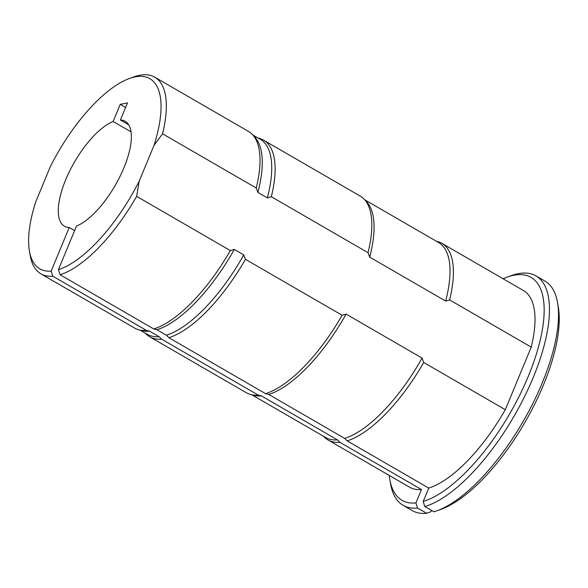 <?xml version="1.0" encoding="UTF-8"?>
<svg xmlns="http://www.w3.org/2000/svg" width="588" height="588" viewBox="0 0 588 588"><rect width="100%" height="100%" fill="white"/><g stroke="black" fill="none" stroke-linecap="round" stroke-linejoin="round"><path stroke-width="0.88" d="M128.669 124.796L120.408 120.018A60.593 23.483 120.1 0 1 125.171 121.319A60.593 23.483 120.1 0 1 121.466 173.387A60.593 23.483 120.1 0 1 76.491 226.042L58.432 269.642A109.831 42.564 -59.9 0 0 139.165 181.229L153.997 145.42A109.831 42.564 -59.9 0 0 129.25 78.549A109.831 42.564 -59.9 0 0 50.472 166.301L35.64 202.11A109.831 42.564 -59.9 0 0 29.422 251.054A109.831 42.564 -59.9 0 0 51.171 271.105L69.23 227.505A60.593 23.483 120.1 0 1 64.467 226.211A60.593 23.483 120.1 0 1 68.171 174.136A60.593 23.483 120.1 0 1 113.146 121.488L131.014 131.83M120.408 120.018L127.5 102.907L120.231 104.37L113.146 121.488M129.25 78.549L133.461 77.013A113.616 44.026 120.1 0 1 154.747 77.175A113.616 44.026 120.1 0 1 162.56 133.792L256.236 187.998A113.616 44.026 120.1 0 0 252.355 134.49A113.616 44.026 120.1 0 0 248.423 131.381L154.747 77.175M252.355 134.49L254.67 136.916A112.668 43.659 120.1 0 1 257.904 192.416L256.236 187.998M252.906 135.071L260.241 139.312A112.668 43.659 120.1 0 1 267.371 197.899L257.904 192.416M230.32 250.561L234.296 249.408L243.77 254.891L245.431 259.308A113.616 44.026 120.1 0 1 168.859 337.688L166.382 335.219L156.915 329.743L153.747 328.949L60.072 274.736A113.616 44.026 120.1 0 0 136.644 196.355L230.32 250.561A113.616 44.026 120.1 0 1 153.747 328.949M243.77 254.891A112.668 43.659 120.1 0 1 166.382 335.219M258.11 138.077L258.882 138.268A113.616 44.026 120.1 0 1 263.534 140.128A113.616 44.026 120.1 0 1 271.347 196.745L267.371 197.899M263.534 140.128L360.231 196.083A113.616 44.026 120.1 0 1 364.163 199.192A113.616 44.026 120.1 0 1 368.044 252.7L271.347 196.745M364.163 199.192L366.478 201.618A112.668 43.659 120.1 0 1 369.712 257.118L368.044 252.7M364.714 199.773L438.53 242.491A112.668 43.659 120.1 0 1 445.66 301.071L369.712 257.118M245.431 259.308L342.128 315.264L346.104 314.11L422.059 358.063L423.72 362.48A113.616 44.026 120.1 0 1 347.148 440.868L344.671 438.398L268.723 394.445L265.555 393.651L168.859 337.688M422.059 358.063A112.668 43.659 120.1 0 1 344.671 438.398M436.392 241.256L437.171 241.44A113.616 44.026 120.1 0 1 441.823 243.3A113.616 44.026 120.1 0 1 449.636 299.917L445.66 301.071M441.823 243.3L523.416 290.516A113.616 44.026 120.1 0 1 531.221 347.133L449.636 299.917M153.997 145.42L162.56 133.792M40.932 273.854A113.616 44.026 120.1 0 0 52.802 276.206L146.478 330.412A113.616 44.026 120.1 0 1 139.268 329.919A113.616 44.026 120.1 0 1 134.608 328.06L40.932 273.854A113.616 44.026 120.1 0 1 30.186 255.471L29.422 251.054M234.296 249.408A112.668 43.659 120.1 0 1 156.915 329.743M146.478 330.412L149.646 331.206A112.668 43.659 120.1 0 1 142.517 330.713L139.268 329.919M149.646 331.206L159.12 336.689A112.668 43.659 120.1 0 1 147.375 334.351L140.04 330.111M159.12 336.689L161.59 339.158A113.616 44.026 120.1 0 1 149.719 336.806A113.616 44.026 120.1 0 1 145.787 333.697L145.236 333.117M342.128 315.264A113.616 44.026 120.1 0 1 265.555 393.651M161.59 339.158L258.286 395.114A113.616 44.026 120.1 0 1 251.069 394.621A113.616 44.026 120.1 0 1 246.416 392.762L149.719 336.806M346.104 314.11A112.668 43.659 120.1 0 1 268.723 394.445M258.286 395.114L261.454 395.908A112.668 43.659 120.1 0 1 254.325 395.415L251.069 394.621M261.454 395.908L337.409 439.861A112.668 43.659 120.1 0 1 325.664 437.531L251.848 394.813M337.409 439.861L339.879 442.33A113.616 44.026 120.1 0 1 328.008 439.978A113.616 44.026 120.1 0 1 324.076 436.869L323.525 436.289M423.72 362.48L505.312 409.696A113.616 44.026 120.1 0 1 428.733 488.077L347.148 440.868M339.879 442.33L421.471 489.547A113.616 44.026 120.1 0 1 409.593 487.195L328.008 439.978M136.644 196.355L139.165 181.229M58.432 269.642L60.072 274.736M52.802 276.206L51.171 271.105M403.133 505.335A132.557 51.369 120.1 0 0 417.561 508.025L426.623 513.273A132.557 51.369 -59.9 0 1 412.203 510.582L403.133 505.335A132.557 51.369 120.1 0 1 390.594 483.887L389.829 479.477A128.765 49.899 -59.9 0 0 415.922 502.931L421.471 489.547M428.733 488.077L423.191 501.461A128.765 49.899 -59.9 0 0 531.875 367.206A128.765 49.899 -59.9 0 0 506.871 277.22L511.082 275.691A132.557 51.369 120.1 0 1 535.918 275.875A132.557 51.369 120.1 0 1 525.922 393.791A132.557 51.369 120.1 0 1 424.83 506.555L433.893 511.803A132.557 51.369 -59.9 0 0 437.038 510.766A132.557 51.369 -59.9 0 0 523.055 421.581A132.557 51.369 -59.9 0 0 557.527 302.563A132.557 51.369 -59.9 0 0 544.988 281.123L535.918 275.875M74.602 230.614L69.23 227.505M505.312 409.696L531.221 347.133M506.871 277.22A128.765 49.899 -59.9 0 0 503.085 278.756M389.271 475.435A128.765 49.899 -59.9 0 0 389.829 479.477M417.561 508.025L415.922 502.931M423.191 501.461L424.83 506.555M557.527 302.563L558.291 306.98A128.765 49.899 120.1 0 1 524.805 422.588A128.765 49.899 120.1 0 1 441.25 509.23L437.038 510.766M431.541 510.443L431.033 511.67L426.623 513.273M125.604 107.479L120.231 104.37"/></g></svg>
